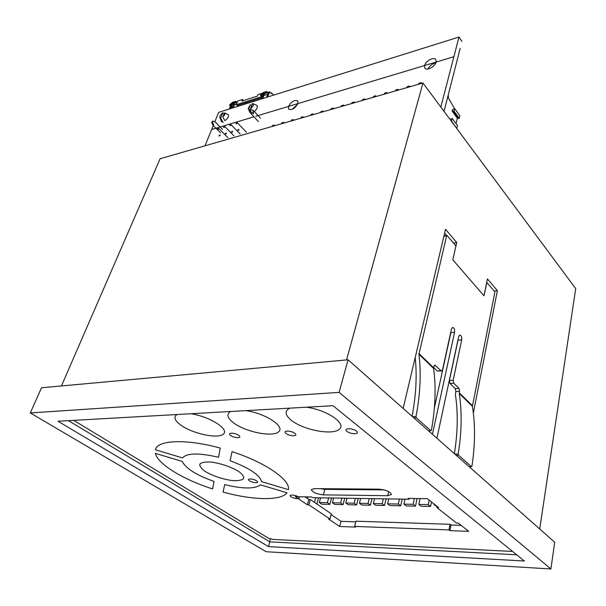 <?xml version="1.0" encoding="UTF-8"?>
<svg xmlns="http://www.w3.org/2000/svg" width="606" height="606" viewBox="0 0 606 606"><rect width="100%" height="100%" fill="white"/><g stroke="black" fill="none" stroke-linecap="round" stroke-linejoin="round"><path stroke-width="0.91" d="M437.085 506.563L434.085 504.73L435.032 504.753M421.17 506.237L418.837 504.434L428.253 504.616L430.571 506.434L421.17 506.237M406.278 505.934L403.922 504.154L413.133 504.328L415.474 506.124L406.278 505.934M389.976 505.601L387.605 503.836L398.347 504.04L400.702 505.821L389.976 505.601M375.75 505.306L373.357 503.563L382.151 503.73L384.537 505.487L375.75 505.306M361.827 505.018L359.419 503.291L368.024 503.457L370.425 505.199L361.827 505.018M348.192 504.737L345.768 503.033L354.192 503.192L356.608 504.912L348.192 504.737M334.838 504.465L332.399 502.775L340.648 502.935L343.079 504.631L334.838 504.465M321.748 504.2L319.301 502.518L327.384 502.677L329.831 504.366L321.748 504.2M431.51 501.965L430.571 506.434M417.125 498.526L415.474 506.124M402.225 499.094L400.702 505.821M386.09 498.844L384.537 505.487M374.311 489.125L374.152 489.799M372.016 498.624L370.425 505.199M360.578 489.004L360.411 489.678M358.229 498.405L356.608 504.912M347.117 488.898L346.95 489.557M344.731 498.2L343.079 504.631M333.936 488.784L333.762 489.443M331.512 497.996L329.831 504.366M318.551 497.791L316.877 503.995M306.06 496.859L305.886 497.488M314.423 502.321L315.665 497.746M307.954 496.89L307.492 498.571M327.384 502.677L328.641 497.95M330.899 489.421L331.073 488.762M323.021 488.694L322.884 489.216M320.566 497.821L319.301 502.518M340.648 502.935L341.882 498.155M344.11 489.534L344.276 488.875M336.065 488.8L335.891 489.459M333.641 498.026L332.399 502.775M354.192 503.192L355.404 498.367M357.593 489.656L357.76 488.981M349.367 488.913L349.2 489.58M346.988 498.23L345.768 503.033M368.024 503.457L369.213 498.579M371.357 489.777L371.523 489.095M362.956 489.027L362.789 489.701M360.615 498.443L359.419 503.291M382.151 503.73L383.318 498.799M376.826 489.14L376.667 489.822M374.538 498.662L373.357 503.563M398.347 504.04L399.475 499.049M388.757 498.882L387.605 503.836M405.05 499.132L403.922 504.154M413.133 504.328L414.413 498.48M428.253 504.616L429.2 500.147M420.109 498.564L418.837 504.434M434.214 504.109L434.085 504.73M61.441 385.954L160.098 158.749L422.958 83.007L575.7 288.6L539.719 529M403.149 408.429L445.539 229.273L456.742 242.551L452.811 259.822L483.989 295.796L487.444 278.911L497.382 290.691L473.331 413.012M456.742 242.551L453.515 243.089M446.652 235.545L444.622 233.151M497.382 290.691L494.254 291.092M422.958 83.007L346.541 359.934M270.367 538.961L269.579 541.696M516.706 554.793L269.867 541.87L68.455 420.655M268.496 546.612L524.379 561.02L333.005 405.709L58.009 421.246L268.496 546.612L269.867 541.87M30.3 412.944L266.163 551.718L550.915 568.973L554.687 542.211L348.071 359.797L41.503 387.772L30.3 412.944L339.11 392.377L348.071 359.797M550.915 568.973L339.11 392.377M409.255 498.405L409.08 499.2L408.027 498.39L427.336 498.677L438.646 507.601L436.881 507.563L437.123 506.396M304.947 496.844L308.871 499.511L310.317 499.533L308.863 504.843L307.416 504.813L295.342 496.7L311.552 496.943L312.658 497.7L409.08 499.2M307.416 504.813L308.871 499.511M436.881 507.563L456.598 523.092L458.341 523.145L468.726 531.341L449.932 530.636L448.993 529.909L450.099 524.296L355.927 521.183L354.631 526.409L355.631 527.091L339.701 526.493L328.528 518.986L329.967 519.031L331.33 513.82L310.317 499.533M331.118 514.615L341.019 521.334L355.767 521.834M339.701 526.493L341.019 521.334M450.099 524.296L451.038 525.023L461.151 525.364M449.932 530.636L451.038 525.023M512.593 551.452L272.708 539.408L268.322 538.105L73.697 420.359M354.631 526.409L448.993 529.909M308.863 504.843L329.967 519.031M323.354 494.86C316.453 494.049 312.446 492.299 311.34 489.618L314.393 488.625L379.015 489.163C386.31 489.951 390.438 491.754 391.408 494.549L387.719 495.708L323.354 494.86L324.831 489.36L384.098 489.89M320.127 488.671L324.831 489.36M424.548 65.539C425.563 61.047 433.881 56.563 435.82 59.494L436.138 62.054C435.153 66.569 426.768 71.069 424.867 68.13L424.548 65.539M435.835 62.91C432.305 63.706 429.662 65.736 427.919 68.986M288.494 106.429C291.418 101.497 294.508 99.649 297.751 100.884L297.887 103.603C294.955 108.557 291.872 110.413 288.63 109.178L288.494 106.429M297.584 104.323L292.069 109.413M444.024 111.36L460.181 48.374M218.652 112.36L214.812 121.761L218.652 112.36L459 37.027L461.961 41.405M222.16 111.262L459 37.027L440.835 107.065M204.995 145.811L213.282 125.51L211.645 129.525L215.978 128.222M458.068 118.079L457.386 118.253L456.06 123.632M459.227 118.314L459.863 115.738L454.659 108.61L454.015 111.193L459.227 118.314L458.401 118.526L452.993 110.921L452.159 111.14L452.523 109.709L454.659 108.61M457.386 118.253L452.159 111.14M454.015 111.193L453.182 111.413M456.826 128.139L457.462 125.525L452.205 118.42L451.553 121.041L456.545 128.207M450.084 119.511L452.205 118.42M341.504 105.633L343.443 105.073L344.163 105.709L343.443 105.073L343.14 106.005L343.443 105.073L341.504 105.633L341.201 106.565L341.504 105.633M351.715 103.535L352.018 102.596L353.987 102.028L354.699 102.672M353.987 102.028L353.684 102.967M362.403 100.452L362.699 99.513L364.698 98.929L365.418 99.589M364.698 98.929L364.403 99.876M373.266 97.324L373.554 96.377L375.591 95.786L376.303 96.445M375.591 95.786L375.303 96.74M384.31 94.142L384.59 93.188L386.666 92.589L387.378 93.256M386.666 92.589L386.378 93.544M395.536 90.908L395.816 89.946L397.922 89.34L398.642 90.014M397.922 89.34L397.642 90.302M406.959 87.612L407.232 86.65L409.376 86.029L410.088 86.711M409.376 86.029L409.103 86.999M418.579 84.264L418.844 83.295L421.026 82.666L421.738 83.355M421.026 82.666L420.753 83.643M448.084 95.536L448.485 96.089L448.145 97.422L454.508 108.648M266.542 97.346L268.526 92.968M270.746 93.051L271.488 92.816L271.208 93.566L269.632 91.817L268.867 92.059L266.905 97.233M230.901 108.519L232.454 104.224M232.575 104.346L233.764 103.967L234.537 104.777L233.348 107.754M236.529 104.149L234.537 104.777M267.693 94.309L263.89 95.513L262.739 98.543M263.89 95.513L263.322 94.884M267.844 93.18L267.7 92.029L268.132 92.438L268.041 93.4M263.602 94.157L263.443 94.574L264.701 94.18L264.269 93.627M237.029 102.899L235.469 102.429L230.091 105.664L229.53 104.883L231.037 104.414L231.59 105.186M234.84 104.679L233.598 103.308M263.443 94.574L261.497 98.929M261.989 97.657L253.884 100.21L253.391 101.467M253.884 100.21L245.278 102.914L244.786 104.164M245.278 102.914L237.393 105.391L236.901 106.641M233.764 103.967L232.098 108.141M250.74 109.542L250.422 108.944L252.528 103.512L256.467 105.194M248.786 108.838L248.187 108.315L250.361 104.793L248.786 108.838L249.831 110.815M253.043 103.634L253.384 105.633L250.422 108.944M250.361 104.793L251.755 105.497M250.558 112.708L249.786 112.307L248.225 108.413M254.331 111.587C256.891 109.148 257.77 107.133 256.967 105.558L256.535 105.224M227.954 114.443L228.364 114.731C228.992 116.594 227.818 118.571 224.841 120.662L222.758 116.867L224.546 112.951C225.341 113.905 224.743 115.216 222.758 116.867M220.667 118.109L219.766 117.466C219.637 115.867 220.652 114.307 222.826 112.777L220.667 118.109L222.758 121.867L221.455 121.405L219.826 117.609M223.235 122.351L222.758 121.867M224.144 113.428L222.826 112.777M261.633 93.415L257.967 94.581L257.368 96.127L242.006 100.997L242.612 99.46L243.256 100.596M237.393 105.391L236.317 104.671L261.527 96.725L261.966 95.589M262.3 97.558L261.527 96.725M242.612 99.46L237.779 100.997L236.317 104.671M268.132 92.438L268.549 92.9M271.488 92.816L273.586 95.142M237.317 102.164L236.923 101.8L236.628 102.535L233.727 103.452M236.923 101.8L235.582 101.346L235.87 102.323L234.855 102.641M220.531 132.79L212.986 125.215L213.706 124.995L212.479 122.412L212.994 121.147L215.001 121.829L222.516 129.419M212.994 121.147L212.274 121.367L211.759 122.632L212.986 125.215M230.697 105.474L229.265 109.035M231.409 105.247L229.977 108.807M269.632 91.817L267.67 96.998M260.466 118.117L253.02 110.186L250.27 109.686L249.77 110.981L250.998 113.663L251.763 113.428L250.536 110.746L251.043 109.451M254.262 111.762L253.164 111.875L253.513 113.708L253.028 113.852L252.634 112.155L253.323 111.625M258.474 121.579L250.998 113.663M249.77 110.981L250.536 110.746M211.759 122.632L212.479 122.412M246.445 132.214L237.287 122.753L236.34 123.041L236.037 123.821L236.984 123.533L237.287 122.753M218.645 128.343L217.728 128.616L217.41 129.389L218.334 129.116L218.645 128.343L227.833 137.6M231.007 124.639L230.075 124.919L229.765 125.692L230.697 125.412L231.007 124.639L240.173 134.024M224.796 126.502L223.864 126.775L223.553 127.555L224.485 127.275L224.796 126.502L233.977 135.82M219.274 135.259L218.963 136.039L219.887 135.767L220.198 134.986L219.274 135.259M225.462 133.441L225.152 134.229L226.083 133.949L226.394 133.168L225.462 133.441M231.712 131.608L231.401 132.396L232.34 132.116L232.651 131.328L231.712 131.608M238.029 129.752L237.719 130.54L238.673 130.26L238.984 129.472L238.029 129.752M267.7 92.029L265.936 91.665L261.86 94.642L260.285 95.142L260.838 95.945L262.421 95.445L261.86 94.642M264.36 93.741L267.413 92.779L266.655 92.551L266.375 91.551M265.693 91.741L263.269 92.513L260.285 95.142M265.655 92.869L262.421 95.445M234.901 101.543L232.613 102.27L229.53 104.883M235.582 101.346L231.037 104.414M246.998 102.369L247.24 103.399M272.117 126.465L272.45 125.571L274.185 125.071L274.904 125.669M274.185 125.071L273.859 125.965M281.532 123.753L281.858 122.859L283.623 122.351L284.335 122.95M283.623 122.351L283.297 123.245M291.092 121.003L291.41 120.094L293.206 119.579L293.918 120.185M293.206 119.579L292.88 120.488M300.796 118.208L301.121 117.291L302.939 116.769L303.651 117.382M302.939 116.769L302.621 117.678M310.658 115.36L310.976 114.451L312.825 113.913L313.544 114.534M312.825 113.913L312.507 114.829M320.68 112.474L320.991 111.557L322.869 111.012L323.589 111.64M322.869 111.012L322.559 111.936M330.861 109.542L331.164 108.618L333.073 108.065L333.792 108.701M333.073 108.065L332.77 108.997M453.788 383.227L458.977 388.317L455.227 388.56L450.031 383.484L453.788 383.227L453.152 380.273L461.719 339.807C461.931 336.928 461.272 335.338 459.734 335.042L458.681 336.603L436.926 438.244M454.379 453.652C457.788 432.479 458.136 412.837 455.409 394.703L455.863 391.484L459.606 391.249L458.977 388.317M459.606 391.249L459.257 393.483C462.075 412.08 461.727 432.245 458.219 453.985L454.826 454.045M456.174 455.235L458.507 455.197L471.392 466.612L471.938 466.158C475.218 444.69 475.369 424.738 472.4 406.3L494.807 292.569L494.579 291.478L486.853 282.57L483.989 295.796L452.811 259.822L455.81 246.657L455.56 245.498L447.205 235.651L446.63 235.855L418.943 354.199L433.623 368.501L434.017 366.221L434.82 365.085L441.017 370.698L437.229 370.993L441.524 370.963M432.442 434.29L454.576 332.277C454.803 329.361 454.121 327.755 452.546 327.452L451.47 329.005L442.524 369.811L441.744 370.948L441.017 370.698M458.507 455.197L458.219 453.985M413.921 417.935L416.322 417.829L416.004 416.534C420.284 393.983 421.261 373.205 418.943 354.199M415.186 357.57C417.125 375.576 416.087 395.15 412.065 416.299M416.322 417.829L430.775 430.631L428.397 430.714M433.623 368.501C436.131 387.37 435.388 407.936 431.404 430.192L430.775 430.631M429.222 431.442L429.366 430.775M434.388 407.868L450.864 332.664L454.576 332.277M450.978 331.277L450.864 332.664M437.229 370.993L433.722 367.562M455.227 388.56L455.863 391.484M453.152 380.273L449.394 380.538L450.031 383.484M449.394 380.538L458.03 340.171L461.719 339.807M458.136 339.133L458.03 340.171M289.812 408.149C284.312 411.019 284.949 415.186 291.736 420.632C303.962 430.086 331.899 435.388 339.102 429.472C347.23 423.836 327.361 409.951 306.378 407.209M230.742 411.482C226.091 414.186 227.235 418.125 234.174 423.299C246.634 432.283 272.935 437.358 278.692 431.752C285.328 426.419 265.284 413.262 245.756 410.633M177.058 414.519C173.127 417.072 174.679 420.806 181.717 425.73C194.321 434.29 219.167 439.145 223.705 433.828C229.068 428.768 208.964 416.269 190.731 413.747M346.988 431.396C351.025 434.653 360.547 434.343 356.442 431.055C352.366 427.753 342.791 428.124 346.988 431.396M286.161 433.593C290.304 436.684 298.963 436.396 294.751 433.282C290.562 430.139 281.873 430.48 286.161 433.593M230.795 435.585C235.007 438.532 242.908 438.274 238.628 435.305C234.37 432.32 226.455 432.631 230.795 435.585M288.441 489.656C290.592 480.058 265.784 462.59 232.075 451.652L230.053 460.719C249.18 467.862 259.663 474.816 261.512 481.588L288.441 489.656M218.546 457.265C198.836 452.743 186.83 452.962 182.535 457.909L155.356 449.766C157.174 439.994 186.216 438.653 220.266 448.099L218.546 457.265M155.356 453.371C157.787 464.234 183.398 479.596 212.63 488.951L214.032 481.452C196.2 475.028 185.61 468.355 182.254 461.424L155.356 453.371M223.046 492.064C252.497 500.238 280.775 501.018 287.055 492.822L260.406 484.838C254.808 489.072 242.908 489.004 224.705 484.641L223.046 492.064M205.336 471.566C213.335 476.089 222.273 479.088 232.159 480.566C237.711 480.914 241.499 480.323 243.521 478.801C244.135 476.778 242.498 474.301 238.62 471.377C230.477 466.643 221.251 463.529 210.941 462.037C205.29 461.757 201.586 462.446 199.821 464.098C199.51 466.211 201.351 468.696 205.336 471.566M249.467 480.831C253.164 483.277 260.338 483.315 256.58 480.846C252.853 478.369 245.657 478.369 249.467 480.831M291.069 496.784C294.546 499.139 301.871 499.261 298.334 496.89C294.819 494.511 287.471 494.413 291.069 496.784M459 37.027L453.894 56.722L255.883 116.223M253.967 116.806L216.706 128.002M387.719 495.708L388.681 491.587M253.119 112.004L252.634 112.155M252.687 112.019L253.164 111.875M472.422 405.656L459.28 392.832M433.654 367.842L418.981 353.533M459.257 393.483L472.4 406.3M471.392 466.612L469.082 466.635M416.004 416.534L412.512 416.693M443.872 236.34L446.63 235.855M434.35 365.441L435.562 365.342M257.436 106.065L256.967 105.558M221.932 121.897L221.561 121.518M224.546 112.951L228.03 114.473M253.066 111.633L253.543 111.481M469.165 466.703L471.521 466.688M428.503 430.805L430.949 430.722M443.948 236.014L446.88 235.507"/></g></svg>
